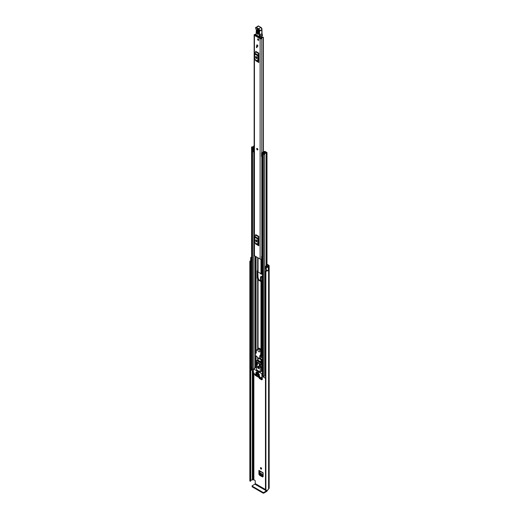 <?xml version="1.0" encoding="UTF-8"?>
<svg xmlns="http://www.w3.org/2000/svg" width="519" height="519" viewBox="0 0 519 519"><rect width="100%" height="100%" fill="white"/><g stroke="black" fill="none" stroke-linecap="round" stroke-linejoin="round"><path stroke-width="0.78" d="M261.031 467.703A0.837 0.48 -120 0 0 260.609 467.658A0.837 0.48 -120 0 0 260.48 468.333A0.837 0.48 -120 0 0 261.031 469.066A0.837 0.48 -120 0 0 261.446 469.105A0.837 0.48 -120 0 0 261.576 468.436A0.837 0.48 -120 0 0 261.031 467.703A0.837 0.48 -120 0 0 261.621 468.722M266.993 264.184L268.777 265.215A1.317 0.759 180 0 1 269.16 265.754A1.317 0.759 180 0 1 268.777 266.292L268.583 266.481A2.439 1.408 180 0 1 268.291 267.142L268.265 267.129A1.155 0.668 0 0 1 266.539 267.188A1.155 0.668 0 0 1 266.305 266.993L265.611 266.124L266.37 265.923L267.129 266.85L267.661 266.779A1.609 0.928 180 0 0 267.746 266.474A1.155 0.668 0 0 1 268.083 266.007L268.187 265.553L268.187 265.949M263.152 476.572L262.582 476.98L259.474 475.177L260.064 474.755L259.494 473.769L259.494 470.98M260.064 474.755L263.152 476.539M261.634 276.309L261.109 276.646L261.109 280.085L262.043 281.292M260.214 378.208L262.309 379.421M260.473 273.383A0.837 0.48 -120 0 0 261.031 274.149A0.837 0.48 -120 0 0 261.446 274.188A0.837 0.48 -120 0 0 261.621 273.831M260.259 358.214L260.395 358.545A10.283 5.936 60 0 0 261.479 359.174L262.387 359.232M266.993 264.865L268.187 265.553M262.387 357.896L261.258 357.072M265.462 489.495L255.231 483.591L255.231 480.996A0.642 0.37 60 0 0 254.777 480.205L253.09 479.738A1.155 0.668 180 0 1 252.273 479.932A1.609 0.928 0 0 0 250.716 480.652M262.309 379.454L261.745 379.856L262.309 379.525L262.309 377.021M258.903 377.56L259.474 378.546L261.745 379.856L262.309 379.525M259.494 473.769L258.903 474.191L258.903 470.357A0.837 0.48 120 0 0 259.078 470.739L263.152 473.094M263.152 476.643L262.582 476.98L263.152 476.643L263.152 472.809L258.903 470.357M258.903 474.191L259.474 475.177M262.387 277.334L261.057 276.562L260.493 276.887L261.109 276.646M261.109 280.085L260.519 280.701M260.493 280.5L260.493 276.887L261.057 276.562M261.803 357.559L260.253 356.663M265.611 266.124L265.611 269.277L266.305 270.146A1.155 0.668 0 0 0 266.539 270.334A1.155 0.668 0 0 0 268.265 270.276L268.265 267.129M251.566 261.576L251.378 261.524A1.155 0.668 0 0 1 251.04 261.388A1.155 0.668 0 0 1 250.703 260.921L250.703 257.768A1.155 0.668 0 0 1 251.151 257.242L251.125 257.229A2.439 1.408 180 0 1 251.566 257.126M250.703 257.768A1.155 0.668 0 0 0 251.04 258.241A1.155 0.668 0 0 0 251.378 258.378L251.566 258.43M250.852 261.245A1.609 0.928 0 0 0 250.671 261.673A1.609 0.928 0 0 0 250.709 261.868L250.43 481.249L249.853 481.003L249.853 261.816L250.43 262.056L250.43 481.249M265.462 270.801L265.897 271.08L265.897 490.267L265.462 489.994L265.462 270.801L265.806 270.581A1.609 0.928 0 0 0 266.928 270.483M250.703 260.596A2.439 1.408 0 0 0 249.84 261.673A2.439 1.408 0 0 0 249.853 261.816M265.897 271.08A2.439 1.408 0 0 0 268.291 270.341L268.226 270.302M265.897 490.267A2.439 1.408 0 0 0 268.583 488.872L268.777 488.684A1.317 0.759 0 0 0 269.16 488.145L269.16 265.754M268.291 267.142L268.291 270.341M260.966 280.163L261.777 281.292M261.498 276.38L260.966 276.724M262.387 281.292L261.524 281.22L260.966 280.247M260.966 276.633L261.524 276.309M262.27 277.269L262.543 281.181M262.27 280.928L262.03 277.127M263.152 475.774L260.759 474.392L259.941 472.874L263.152 474.729M263.152 474.638L259.941 472.874M259.935 472.783L260.051 471.297M262.309 378.656L260.895 377.838M265.462 489.994L265.475 270.86M250.709 261.933L250.716 481.094M250.515 481.236L250.43 262.056M255.231 483.591L254.894 484.182L266.481 490.87L266.824 490.28M266.481 490.87L263.892 492.369L263.892 493.05L266.481 491.551A1.317 0.759 120 0 0 267.408 490.072M263.892 493.05A0.642 0.37 180 0 1 262.984 493.05L252.305 486.887A0.642 0.37 180 0 1 252.117 486.621L252.117 485.94A0.642 0.37 0 0 1 252.305 485.68L254.894 484.182M252.117 485.94A0.642 0.37 0 0 0 252.305 486.199L252.305 486.887M262.984 493.05L262.984 492.369L252.305 486.199M262.984 492.369A0.642 0.37 0 0 0 263.892 492.369M257.677 149.9A0.837 0.48 60 0 1 257.255 149.861A0.837 0.48 60 0 1 256.71 149.122A0.837 0.48 60 0 1 256.84 148.453A0.837 0.48 60 0 1 257.255 148.499A0.837 0.48 60 0 1 257.8 149.232A0.837 0.48 60 0 1 257.677 149.9A0.837 0.48 -120 0 0 257.872 149.504A0.837 0.48 -120 0 0 257.508 148.668A0.837 0.48 -120 0 0 256.86 148.44M256.691 45.315A0.837 0.48 -120 0 0 257.054 46.159A0.837 0.48 -120 0 0 257.696 46.379A0.837 0.48 -120 0 0 257.872 45.996A0.837 0.48 -120 0 0 257.508 45.159A0.837 0.48 -120 0 0 256.86 44.932A0.837 0.48 -120 0 0 256.691 45.315M257.599 39.282A0.837 0.48 -120 0 0 257.962 40.125A0.837 0.48 -120 0 0 258.605 40.346A0.837 0.48 -120 0 0 258.78 39.963A0.837 0.48 -120 0 0 258.417 39.12A0.837 0.48 -120 0 0 257.768 38.899A0.837 0.48 -120 0 0 257.599 39.282M256.01 34.15A1.369 0.791 180 0 1 255.108 34.377A0.999 0.577 0 0 0 254.148 34.955A0.999 0.577 0 0 0 254.44 35.357L260.116 38.64A0.999 0.577 0 0 0 261.187 38.769A0.999 0.577 0 0 0 261.816 38.25A1.369 0.791 180 0 1 263.23 37.498L262.848 37.024A2.199 1.272 180 0 0 260.986 38.237L255.14 34.857A2.199 1.272 180 0 0 255.997 34.741M254.148 34.955L254.148 255.348A0.999 0.577 0 0 0 254.44 255.757L260.116 259.033A0.999 0.577 0 0 0 261.602 258.987L261.693 258.91A0.642 0.37 0 0 1 262.387 258.76M258.812 53.139A0.772 0.448 -60 0 1 258.683 53.619L255.62 51.848A0.772 0.448 120 0 0 255.744 51.368L258.812 53.139L258.812 62.507L255.744 60.736A0.772 0.448 120 0 0 255.62 60.405L258.683 62.176A0.772 0.448 -60 0 1 258.812 62.507M258.812 236.411A0.772 0.448 -60 0 1 258.683 236.891L255.62 235.12A0.772 0.448 120 0 0 255.744 234.64L258.812 236.411L258.812 245.779L255.744 244.008A0.772 0.448 120 0 0 255.62 243.677L258.683 245.448A0.772 0.448 -60 0 1 258.812 245.779M256.937 46.775L256.937 47.69L256.483 47.43L256.483 46.509L256.937 46.775L256.483 47.43M256.334 240.79L256.334 239.966M256.334 57.518L256.334 56.694M262.387 255.283A1.369 0.791 180 0 0 261.816 255.893A0.999 0.577 0 0 1 261.602 256.23L261.602 258.987M258.812 54.43L258.358 55.416L258.358 60.762L258.812 61.216M255.666 57.479A0.804 0.461 -120 0 0 256.016 58.284A0.804 0.461 -120 0 0 256.633 58.498A0.804 0.461 -120 0 0 256.801 58.134L256.801 57.609A0.804 0.461 -120 0 0 256.451 56.798A0.804 0.461 -120 0 0 255.835 56.584A0.804 0.461 -120 0 0 255.666 56.954L255.666 57.479L256.256 57.135A0.804 0.461 -120 0 0 256.801 58.109M256.256 56.636L256.256 57.135M258.683 53.619L257.956 55.04A1.155 0.668 120 0 0 257.768 55.754L257.768 61.099A1.155 0.668 120 0 0 257.956 61.599L255.62 60.405M254.894 59.828A1.155 0.668 -60 0 1 254.699 59.328L257.768 61.099M257.768 55.754L254.699 53.982L254.699 59.328M254.699 53.982A1.155 0.668 -60 0 1 254.894 53.269L257.956 55.04M255.62 51.848L254.894 53.269M257.956 61.599L258.683 62.176M258.812 237.702L258.358 238.688L258.358 244.027L258.812 244.488M255.666 240.745A0.804 0.461 -120 0 0 256.016 241.556A0.804 0.461 -120 0 0 256.633 241.77A0.804 0.461 -120 0 0 256.801 241.406L256.801 240.881A0.804 0.461 -120 0 0 256.451 240.07A0.804 0.461 -120 0 0 255.835 239.856A0.804 0.461 -120 0 0 255.666 240.226L255.666 240.745L256.256 240.407A0.804 0.461 -120 0 0 256.801 241.374M256.256 239.908L256.256 240.407M258.683 236.891L257.956 238.312A1.155 0.668 120 0 0 257.768 239.025L257.768 244.371A1.155 0.668 120 0 0 257.956 244.871L255.62 243.677M254.894 243.1A1.155 0.668 -60 0 1 254.699 242.6L257.768 244.371M257.768 239.025L254.699 237.254L254.699 242.6M254.699 237.254A1.155 0.668 -60 0 1 254.894 236.541L257.956 238.312M255.62 235.12L254.894 236.541M257.956 244.871L258.683 245.448M262.387 255.646A1.505 0.869 0 0 0 261.9 255.659M261.602 256.367L261.693 258.91M262.387 256.133A0.642 0.37 0 0 0 261.693 256.289M256.561 35.902A0.642 0.37 60 0 1 256.561 35.882L256.769 35.324M260.019 37.199L260.032 37.906M261.271 36.512L261.291 37.634M258.689 30.978L258.598 33.806C257.949 34.767 257.34 34.39 256.782 32.678L256.873 29.849C257.521 28.895 258.131 29.272 258.689 30.978L257.709 29.525L257.398 29.92L257.307 32.755C257.677 33.871 258.073 34.118 258.494 33.488L258.585 30.66L258.494 33.488M258.676 33.242L257.729 32.652L257.898 29.589M261.985 33.67A3.536 2.044 -120 0 0 262.225 34.552L262.465 35.584A3.211 1.855 -120 0 0 262.225 34.747A3.211 1.855 60 0 1 261.952 33.69A18.308 10.575 60 0 1 261.848 29.849L259.578 31.159A18.308 10.575 -120 0 0 259.675 35A3.211 1.855 -120 0 0 259.954 36.058A3.211 1.855 60 0 1 260.207 36.953L259.753 37.011A2.893 1.667 -120 0 0 259.526 36.207A3.536 2.044 60 0 1 259.228 35.045A18.632 10.756 60 0 1 259.13 31.114L259.182 30.926A1.285 0.74 -120 0 0 258.319 29.077L256.088 27.767A0.577 0.331 -120 0 0 255.666 27.974L255.666 28.071A1.057 0.61 -120 0 0 255.932 28.921A1.609 0.928 60 0 1 256.341 30.212L256.088 34.812L260.142 37.16L256.308 34.942M261.855 29.538L261.9 29.68A1.609 0.928 -120 0 0 260.823 27.371L258.592 26.06L256.321 27.377L258.553 28.688A1.609 0.928 60 0 1 259.63 30.997L259.13 31.114M258.819 26.19L258.592 26.06A0.902 0.519 -120 0 0 258.125 26.008L255.666 27.702A0.902 0.519 60 0 1 255.854 27.319A0.902 0.519 60 0 1 256.321 27.377L256.088 27.767M259.526 36.207L262.29 34.63L262.439 35.662L260.142 37.16L262.134 36.012M258.352 29.894L258.572 32.924M258.19 38.938A0.837 0.48 60 0 1 258.734 39.678A0.837 0.48 60 0 1 258.605 40.346A0.837 0.48 60 0 1 258.19 40.307A0.837 0.48 60 0 1 257.645 39.567A0.837 0.48 60 0 1 257.768 38.899A0.837 0.48 60 0 1 258.19 38.938M257.281 44.978A0.837 0.48 60 0 1 257.826 45.711A0.837 0.48 60 0 1 257.696 46.379A0.837 0.48 60 0 1 257.281 46.34A0.837 0.48 60 0 1 256.736 45.601A0.837 0.48 60 0 1 256.86 44.932A0.837 0.48 60 0 1 257.281 44.978M262.387 355.509L261.667 355.509A0.999 0.577 180 0 1 260.96 355.34L260.681 355.178M262.387 281.7L261.667 281.7A0.999 0.577 180 0 1 260.96 281.532L258.053 279.858A0.999 0.577 180 0 1 257.761 279.449L257.255 277.925L257.255 270.84L257.761 270.808L257.761 257.671L257.761 271.58A0.999 0.577 0 0 0 258.053 271.982L260.96 273.662A0.999 0.577 0 0 0 261.667 273.831L262.387 273.831M261.667 281.292L258.553 279.566L258.468 278.677A0.999 0.577 0 0 0 258.177 278.275L257.599 278.515M257.761 279.449L257.761 278.677M257.755 270.782L258.099 278.229M264.774 151.957L264.696 152.002A0.74 0.428 0 0 0 264.482 152.307A1.336 0.772 180 0 1 264.482 152.32A1.336 0.772 180 0 1 263.133 153.086A0.74 0.428 0 0 0 262.608 153.812L263.457 154.305A0.74 0.428 0 0 0 264.722 154.013A1.576 0.908 180 0 1 266.266 153.118A0.74 0.428 0 0 0 266.779 152.391L265.916 151.892L265.417 152.813M261.55 153.202L261.959 153.611L261.959 156.972L261.55 156.563L261.55 153.014A0.869 0.5 -0 0 1 261.855 152.625L264.19 151.496A0.804 0.461 -0 0 1 265.274 151.522L265.313 151.548A0.837 0.48 180 0 1 265.553 151.885A0.837 0.48 180 0 1 265.313 152.229L265.19 152.307A2.044 1.181 180 0 1 265.19 152.32A2.044 1.181 180 0 1 263.127 153.494L264.015 154.007A2.284 1.317 180 0 1 266.253 152.709L265.417 152.184M257.761 357.585L257.761 360.082L257.761 357.585A0.999 0.577 -0 0 0 258.053 357.993L258.832 358.441M259.344 358.739L260.96 359.673A0.999 0.577 -0 0 0 261.667 359.836L262.387 359.836M259.844 358.454L262.387 359.433M254.148 145.605A0.74 0.428 0 0 0 253.836 145.943A1.576 0.908 180 0 1 252.292 146.838A0.74 0.428 0 0 0 251.78 147.565L252.636 148.058A0.74 0.428 0 0 0 253.895 147.759A1.336 0.772 180 0 1 253.895 147.746A1.336 0.772 180 0 1 254.148 147.292M253.395 369.872A0.74 0.428 180 0 1 252.636 369.768L251.78 369.275A0.74 0.428 180 0 1 251.566 368.97L251.566 147.266M265.462 374.965A1.576 0.908 0 0 0 264.742 375.581A1.576 0.908 0 0 0 264.722 375.724A0.74 0.428 180 0 1 263.457 376.016L262.608 375.522A0.74 0.428 180 0 1 262.387 375.224L262.387 153.514M262.387 156.264L262.316 152.943L264.645 152.035M253.395 371.383L251.254 369.891M265.462 378.351L263.73 377.092M254.148 146.669A2.284 1.317 180 0 1 252.305 147.247L253.188 147.759A2.044 1.181 180 0 1 253.188 147.746A2.044 1.181 180 0 1 254.148 146.747M253.895 147.759A0.74 0.428 0 0 0 253.895 147.753L253.895 148.259L253.895 147.759M262.316 152.943L261.959 153.611M261.959 156.972L262.257 153.611M254.148 152.022A0.869 0.5 180 0 1 254.025 152.028L252.987 151.788L252.987 148.259L254.148 148.226M252.987 148.434L254.025 148.668A0.869 0.5 -0 0 0 254.148 148.661M253.687 148.668L253.687 152.028M265.462 375.99L264.742 375.581M251.164 370.021L251.371 367.465A0.967 0.558 180 0 1 251.566 367.374M251.164 367.66L251.254 370.151M259.403 363.89L259.403 363.313L257.469 362.197L257.469 362.775M256.607 371.773L256.607 372.35L258.54 373.466L258.54 372.889L256.607 371.773L258.657 372.817M258.52 366.414A0.753 0.435 -120 0 0 259.266 367.699M258.371 366.31A1.285 0.74 -120 0 0 257.729 366.245A1.285 0.74 -120 0 0 257.528 367.277A1.285 0.74 -120 0 0 258.371 368.406A1.285 0.74 -120 0 0 259.013 368.471A1.285 0.74 -120 0 0 259.208 367.439A1.285 0.74 -120 0 0 258.371 366.31M257.995 366.187A1.285 0.74 -120 0 0 258.825 368.146A1.285 0.74 -120 0 0 259.195 368.269M258.053 375.938L258.391 376.003M258.618 376.132L258.164 376.398L259.928 377.417L260.155 377.021L258.164 375.873M261.959 377.222L260.116 378.182L255.303 375.399L253.395 372.091L253.46 368.905L261.803 373.641L261.959 377.222L263.633 376.256M257.372 375.808L255.264 374.199L255.413 374.77L255.835 374.53M256.555 367.465L256.12 367.478M258.053 373.706L258.391 373.771M259.526 374.822L258.164 373.641M255.893 372.46L256.237 372.525M257.372 373.576L256.01 372.395M255.893 373.511L256.237 373.576M259.526 375.873L256.01 373.446M262.614 376.846L260.279 378.195M255.951 374.595L255.413 374.77M262.387 371.409L261.323 371.293L260.188 371.948L260.188 367.361L260.817 367.277L260.415 364.734L261.55 364.079L261.725 366.803M257.469 360.309A0.642 0.37 60 0 1 257.917 360.141L261.096 361.977L260.415 364.474L256.328 362.113L255.925 364.455L256.555 365.259L256.555 369.852L260.188 371.948M258.618 373.907L258.053 373.972M256.464 372.655L255.893 372.726M256.464 373.706L255.893 373.771M255.491 374.854L257.255 375.873M258.164 374.167L259.416 374.887M256.01 372.921L257.255 373.641M256.01 373.972L259.416 375.938M261.096 361.977A0.642 0.37 60 0 1 261.55 362.768L261.55 364.079M261.323 367.147L261.323 371.293M260.83 362.937L256.814 360.621L256.328 362.113M257.917 360.141L256.814 360.621L257.593 360.108M256.38 364.507L257.405 365.097L257.405 363.261L256.723 362.865L256.38 364.507L257.405 363.916M260.356 366.803L260.019 364.766L259.338 364.37L259.338 366.213L260.356 366.803M260.175 365.726L259.338 366.213M256.042 352.79L256.38 352.959L256.062 352.116L256.639 350.273L258.014 348.547A2.186 1.259 60 0 1 258.164 348.431A2.186 1.259 60 0 1 259.837 349.002A2.186 1.259 60 0 1 260.798 351.181L260.726 354.114L260.155 355.976L259.636 355.774L259.915 356.572L259.228 358.811L255.199 355.08L255.899 352.797L256.386 352.596M259.228 358.811L261.044 357.76L259.26 358.707M259.915 356.572L261.732 355.521L261.076 357.656M260.577 355.509L260.914 355.314M260.726 354.114L260.421 355.82M260.869 352.635L261.213 352.44L261.063 353.919M260.798 351.181L261.141 350.987L261.213 352.44M261.141 350.987A2.186 1.259 -120 0 0 260.175 348.807A2.186 1.259 -120 0 0 258.507 348.236L258.164 348.431M258.825 351.746A1.447 0.837 -120 0 0 259.545 351.817A1.447 0.837 -120 0 0 259.766 350.662A1.447 0.837 -120 0 0 258.825 349.384A1.447 0.837 -120 0 0 258.099 349.313A1.447 0.837 -120 0 0 257.878 350.474A1.447 0.837 -120 0 0 258.825 351.746M253.869 479.679L253.869 373.025M266.305 270.146L266.305 266.993M252.273 479.932L252.273 370.741M253.09 479.738L253.09 371.208M253.188 479.679L253.188 371.267M268.583 488.872L268.583 266.481M268.68 488.742L268.68 266.351M268.777 488.684L268.777 266.292M259.474 378.546L260.045 378.137M262.309 377.521L261.881 377.268M261.803 377.313L262.309 377.611M251.378 261.524L251.378 258.378M254.44 255.757L254.44 35.357M260.116 259.033L260.116 38.64M263.23 151.963L263.23 37.498M261.816 255.893L261.816 156.835M261.816 152.651L261.816 38.25M263.399 37.407L263.405 151.879M255.666 56.954L256.237 56.623M255.666 240.226L256.237 239.895M256.088 34.539L256.341 30.212M261.946 29.713L262.043 33.56L259.228 35.045M258.319 29.077L260.986 27.358L261.991 29.577L259.182 30.926M256.016 28.908L255.666 28.071M256.328 29.946L255.932 28.921M258.125 26.008L261.051 27.501A1.285 0.74 60 0 1 261.939 29.194M261.939 29.745L261.946 29.388M262.439 34.961L261.952 33.469M257.398 29.92L256.873 29.849M257.307 32.755L256.782 32.678M258.164 29.823L257.826 29.823M258.261 32.729L257.729 32.652M260.96 355.34L260.96 354.263M260.96 350.072L260.96 281.532M258.053 348.509L258.053 279.858M257.677 348.865L257.677 278.56M261.667 355.509L261.667 281.7M260.96 273.662L260.96 259.202M258.053 271.982L258.053 257.839M257.677 270.691L257.677 257.625M256.068 367.4L256.068 364.831M256.068 363.722L256.068 355.885M256.068 352.68L256.068 352.219M256.068 352.096L256.068 256.697M257.677 360.082L257.677 357.37M261.667 273.831L261.667 258.936M258.053 360.218L258.053 357.993M260.96 361.899L260.96 359.673M261.667 371.409L261.667 366.952M261.667 364.799L261.667 359.836M264.722 375.724L264.722 154.013M266.266 270.6L266.266 270.094M266.266 265.949L266.266 153.118M251.78 369.275L251.78 147.565M253.895 368.652L253.895 152.028L253.895 368.652M252.636 369.768L252.636 148.058M255.238 367.874L255.238 355.119M255.238 354.951L255.238 256.217M255.77 367.569L255.77 355.612M255.77 353.225L255.77 256.522M255.886 367.504L255.886 355.716M255.886 352.855L255.886 256.587M263.457 376.016L263.457 154.305M262.608 375.522L262.608 153.812M265.19 152.878L265.19 152.327L265.19 152.878M265.196 152.871L265.196 152.294M265.313 152.839L265.313 152.229M254.025 148.668L254.025 152.028M263.73 376.113L263.73 377.352M257.255 277.925L257.755 277.639M257.599 270.646L257.255 270.84M263.633 376.152L262.03 377.073M262.387 373.304L261.803 373.641M262.03 374.037L262.387 373.829M253.622 368.918L256.347 367.348M259.928 377.417L260.266 377.216M261.952 366.622L260.817 367.277M260.791 363.203L261.55 362.768M257.651 360.296L260.83 362.132M256.347 352.537L255.977 352.751M261.167 355.437L259.727 356.268M260.493 355.774L260.155 355.976M261.368 355.483L259.837 356.365M249.84 480.86L249.84 261.673M266.993 266.708L266.993 152.696M263.633 377.222L263.633 376.093M253.46 368.905L256.185 367.329M260.752 367.478L261.887 366.823M256.334 352.524L255.932 352.758M260.467 355.813L260.129 356.015M259.909 351.61L259.545 351.817M258.462 349.105L258.099 349.313"/></g></svg>
